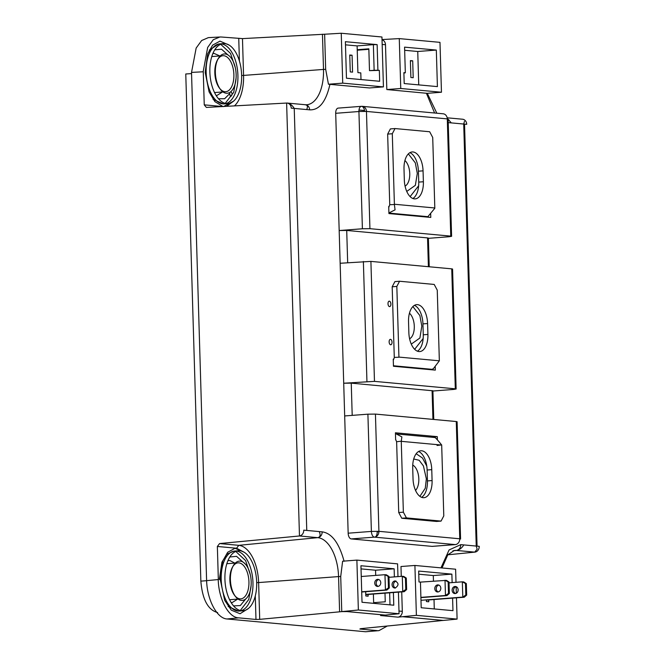 <?xml version="1.0" encoding="UTF-8"?>
<svg xmlns="http://www.w3.org/2000/svg" width="665" height="665" viewBox="0 0 665 665"><rect width="100%" height="100%" fill="white"/><g stroke="black" fill="none" stroke-linecap="round" stroke-linejoin="round"><path stroke-width="1" d="M388.003 303.755A2.735 1.438 85.6 0 0 389.648 306.623A2.735 1.438 85.6 0 0 390.887 304.021A2.735 1.438 85.6 0 0 389.233 301.162A2.735 1.438 85.6 0 0 388.003 303.755M389.133 341.935A2.735 1.438 85.6 0 0 390.787 344.794A2.735 1.438 85.6 0 0 392.018 342.201A2.735 1.438 85.6 0 0 390.363 339.333A2.735 1.438 85.6 0 0 389.133 341.935M231.096 602.507L232.26 602.532L237.671 599.099M234.795 563.105L229.882 560.545L227.912 560.703M216.067 95.386L217.056 95.394L222.501 91.961M219.874 55.943L213.997 53.375L212.85 53.582M217.646 612.59C207.962 609.946 202.368 599.456 200.855 581.135L185.768 73.981L191.562 73.599M435.209 366.54L435.317 370.114L393.456 366.257L393.239 359.166M370.904 261.395L451.743 268.851L455.309 388.817L374.47 381.369L370.904 261.395L340.148 263.265L335.7 113.299L358.925 111.52A5.47 2.868 -94.4 0 1 361.394 106.334A5.47 2.868 -94.4 0 1 361.652 106.334A5.47 4.638 95.3 0 1 362.317 106.342A5.47 4.638 95.3 0 1 366.457 111.429L358.925 111.52L362.4 228.768L369.931 228.677L450.77 236.125L451.601 236.324L449.016 236.748L428.385 238.328M405.467 366.881L393.439 365.85M455.309 388.817L456.132 389.008L453.547 389.441L432.915 391.02M456.132 389.008L452.566 269.042L451.743 268.851M433.755 419.465L432.907 390.787L351.245 383.14L343.714 383.231L374.47 381.369M416.647 368.393L416.631 367.911M347.67 262.683L346.714 230.456L427.553 237.904L428.401 266.698M456.074 544.444A5.47 2.868 -94.4 0 1 455.525 544.593A5.47 2.868 -94.4 0 1 455.276 544.593A5.47 4.638 -84.7 0 0 459.756 538.783L460.579 538.974L457.104 421.735L456.273 421.535L375.434 414.087L367.903 414.179L371.386 531.418L378.917 531.327A5.47 4.638 95.3 0 1 374.437 537.137A5.47 2.868 -94.4 0 1 371.386 531.418L348.161 533.197L340.148 263.265M358.992 110.008L364.536 110.523M338.427 108.112A5.47 2.868 85.6 0 0 338.169 108.112A5.47 2.868 85.6 0 0 335.7 113.299M348.161 533.197A5.47 2.868 85.6 0 0 351.211 538.916L374.437 537.137L455.276 544.593L432.05 546.372L351.211 538.916M432.05 546.372A5.47 2.868 85.6 0 0 432.308 546.372A5.47 2.868 85.6 0 0 432.558 546.331M448.119 119.235L451.261 122.892L448.268 122.618L448.202 121.894M442.001 567.96L447.811 554.801L454.436 550.445A37.24 19.534 -94.4 0 1 456.389 550.437C459.133 549.839 460.604 547.902 460.787 544.635L463.788 544.918C461.859 548.076 459.424 549.913 456.498 550.445L474.835 552.141A5.47 4.638 -84.7 0 0 479.232 546.339L476.24 546.065L477.146 549.124L474.727 552.133L447.811 554.801M377.097 630.611L359.873 629.024L360.713 628.666L440.504 620.719L440.562 620.204L402.466 616.696L397.903 617.137A5.47 4.638 -84.7 0 0 402.308 611.335L401.726 591.875M401.269 576.364L400.978 566.522L414.91 565.458L416.39 615.341L402.583 616.688L443.289 620.437L440.762 620.628M304.961 104.738C307.729 104.92 309.308 106.616 309.682 109.841L294.238 108.42C292.11 104.979 289.574 103.191 286.623 103.05L286.515 103.042A5.47 4.638 95.3 0 1 287.097 103.05A5.47 4.638 95.3 0 1 291.237 108.146L294.238 108.42L306.765 530.437L303.764 530.163A5.47 4.638 95.3 0 1 299.366 535.965L317.695 537.653C320.272 537.087 320.771 535.067 319.217 531.584L322.209 531.859C322.026 535.125 320.555 537.062 317.812 537.661A37.24 19.534 -94.4 0 1 338.56 576.588L340.721 576.472L342.616 561.202L356.881 560.105L397.587 563.862L397.969 576.613M328.46 84.231L342.724 83.133L383.431 86.891L369.499 87.955L328.46 84.231L325.667 69.318L324.628 34.164M386.822 89.551L400.754 88.487L441.46 92.236L427.196 93.333L386.822 89.551L385.492 44.738A5.47 4.638 -84.7 0 0 382.034 39.775M429.224 266.773L428.376 238.103L427.553 237.904M346.714 230.456L339.183 230.539L362.4 228.768M367.903 414.179L344.686 415.949M447.279 118.653L447.72 118.935M464.453 121.371L463.713 124.039L466.714 124.322A5.47 4.638 -84.7 0 0 462.566 119.226L447.171 117.805M456.007 582.307L455.616 569.215L414.91 565.458M399.067 613.745L358.36 609.996L344.553 611.335L385.259 615.092L399.067 613.745L398.426 592.133M397.903 617.137L380.579 615.541L385.143 615.1L347.047 611.584L341.76 611.617L259.707 619.356L258.619 582.565L338.56 576.588L339.607 611.817M306.69 109.567C308.053 106.45 307.438 104.837 304.853 104.729M305.459 104.746L306.49 104.771A37.24 19.534 -94.4 0 0 323.506 69.434L243.565 75.411A35.611 18.678 -94.4 0 1 234.471 105.885M383.431 86.891L381.951 36.999L341.245 33.25L342.724 83.133M382.026 39.568L399.274 38.603L400.754 88.487M430.679 213.847L430.787 217.43L388.925 213.565L388.709 206.483M437.37 439.449L437.287 436.647L395.426 432.79L395.642 439.873M460.579 538.974L459.756 539.224M451.601 236.324L448.119 119.077L447.296 118.885A5.47 4.638 -84.7 0 0 443.148 113.79L362.317 106.342M437.412 86.608L404.204 83.549L403.879 72.643L405.326 72.776L404.569 47.14L436.323 50.066L437.412 86.608M441.46 92.236L439.981 42.352L399.274 38.603M448.144 119.999L448.975 119.949M452.932 550.778L456.498 550.445M443.289 620.437L457.096 619.098L456.464 597.818M456.331 593.238L456.14 586.663M452.133 582.606L451.876 574.128L418.676 571.06L419 581.966L420.446 582.099L421.203 607.735L452.965 610.661L452.591 598.118M457.096 619.098L416.39 615.341M255.285 595.923L255.983 619.448L259.707 619.356M255.983 619.448L238.76 617.86M221.412 37.024L219.949 36.982L213.232 39.734L207.671 47.431L203.158 71.778L191.52 72.41L206.607 580.661L218.228 579.556C218.627 599.04 228.494 617.552 238.652 617.868L227.031 618.974L365.617 631.75L378.959 630.636L387.229 626.039M394.378 576.896L394.137 568.799L360.937 565.74L362.018 602.274L393.78 605.208L393.397 592.515M358.36 609.996L356.881 560.105M344.553 611.335L341.76 611.551M341.76 611.617L340.721 576.472M317.695 537.653L238.777 545.333A35.611 18.678 -94.4 0 1 258.619 582.565L256.69 582.64M218.336 579.548L217.355 546.464L219.583 543.563L299.474 535.973M206.341 107.397L204.246 104.846L203.266 71.77M299.474 535.948L286.623 103.05L206.64 107.406M324.628 34.239L341.245 33.25M379.665 81.28L346.465 78.221L345.384 41.687L377.138 44.613L377.903 70.241L379.341 70.374L379.665 81.28M221.52 37.024L242.476 38.612L325.143 34.198M400.937 214.188L388.909 213.157M437.287 436.647L430.837 437.138M364.653 111.346A5.47 2.868 85.6 0 0 361.652 106.334L361.145 106.375M375.235 536.996A5.47 2.868 85.6 0 0 377.163 531.95L378.917 531.767M418.734 84.887L417.745 51.496L436.323 50.066M417.745 51.496L404.661 50.282M405.326 72.776L403.896 73.125M378.443 630.661L365.617 631.75M191.52 72.41L196.158 48.055L201.645 40.523L208.328 37.631L219.209 37.041M227.031 618.974C217.014 618.492 207.222 600.129 206.607 580.661M451.876 574.128L433.297 575.549L418.767 574.211M434.287 608.941L434.012 599.539M433.464 581.11L433.297 575.549M244.271 552.299L235.044 548.268L227.646 552.291L222.783 560.961L220.223 579.406L224.695 600.362L231.287 610.154L240.048 613.737L248.56 608.35M217.355 546.464L236.574 548.234L244.404 552.382M389.998 604.859L389.64 592.798M394.137 568.799L375.559 570.221L361.029 568.883M375.708 575.4L375.559 570.221M222.966 106.516L214.886 101.629L209.093 91.895L205.169 72.261L207.721 53.848L212.584 45.162L219.99 41.122L229.217 45.145M233.506 101.205L226.607 106.317M377.138 44.613L373.373 44.655L374.137 70.291L369.491 70.648L379.341 70.374M360.995 79.559L360.796 72.892L357.911 72.626L357.113 45.902L345.476 44.829M357.246 50.208L368.859 49.318M374.137 70.291L377.903 70.241M373.373 44.655L357.113 45.902M412.109 215.709L412.101 215.219M413.198 77.722L412.699 60.814L410.388 60.606L410.887 77.506L413.198 77.722M428.701 599.946L428.75 601.775L426.44 601.559L426.39 599.88M373.663 603.355L373.639 602.673L385.251 601.792L384.993 593.155M368.069 594.452L368.119 596.189L365.817 595.973L365.684 591.709M373.639 602.673L373.389 594.044M349.757 55.012L352.068 55.228L352.566 72.128L350.256 71.92L349.757 55.012M357.23 49.717L368.842 48.828L369.491 70.648M412.699 60.814L410.396 60.989M245.784 598.899L240.323 605.549L233.548 605.898M229.807 557.004L236.557 556.322L242.966 562.066M243.706 562.557L245.709 564.485M218.494 98.752L224.629 98.728L229.832 93.507C230.032 100.373 234.18 92.477 230.547 92.136L230.73 91.745M227.912 54.912L221.503 49.168L214.753 49.858M349.765 55.403L352.068 55.228M452.117 590.254A3.558 3.017 -84.7 0 0 454.81 593.571A3.558 3.017 -84.7 0 0 455.242 593.571C457.071 593.222 458.044 591.958 458.16 589.797C457.911 587.661 456.872 586.555 455.035 586.48A3.558 3.017 -84.7 0 0 452.117 590.254M455.542 593.529A3.558 3.017 95.3 0 1 453.563 590.387A3.558 3.017 95.3 0 1 456.173 586.655M455.035 586.48L455.467 586.488M426.398 600.121L464.245 597.228L466.68 595.092L466.34 583.604L463.788 581.958L462.341 581.825L449.041 582.839M420.987 600.296L462.798 597.095L462.341 581.825L465.475 583.521L465.816 595.017L462.798 597.095L464.245 597.228M466.34 583.604L465.475 583.521M466.68 595.092L465.816 595.017M434.794 588.658A3.558 3.017 -84.7 0 0 437.487 591.966A3.558 3.017 -84.7 0 0 437.919 591.975C439.748 591.617 440.72 590.362 440.837 588.201C440.587 586.064 439.548 584.959 437.711 584.884A3.558 3.017 -84.7 0 0 434.794 588.658M438.218 591.933A3.558 3.017 95.3 0 1 436.24 588.791A3.558 3.017 95.3 0 1 438.85 585.059M437.711 584.884L438.144 584.892M420.903 597.619L446.922 595.624L449.357 593.496L449.016 582.008L446.464 580.362L420.446 582.108M420.895 597.378L445.475 595.491L445.018 580.229L448.152 581.925L448.493 593.421L445.475 595.491L446.922 595.624M449.016 582.008L448.152 581.925M449.357 593.496L448.493 593.421M394.985 580.944A3.558 3.017 -84.7 0 0 392.067 584.469A3.558 3.017 -84.7 0 0 394.761 588.035A3.558 3.017 -84.7 0 0 395.193 588.035C399.017 585.375 398.942 583.014 394.985 580.944L395.417 580.952M395.492 587.993A3.558 3.017 95.3 0 1 393.53 584.352A3.558 3.017 95.3 0 1 396.124 581.119M365.775 594.626L404.187 591.692L406.631 589.556L406.29 578.068L403.738 576.422L402.292 576.289L388.992 577.303M365.767 594.385L402.749 591.559L402.292 576.289L405.426 577.985L405.766 589.481L402.749 591.559L404.187 591.692M406.29 578.068L405.426 577.985M406.631 589.556L405.766 589.481M374.744 583.122A3.558 3.017 -84.7 0 0 377.437 586.43A3.558 3.017 -84.7 0 0 377.87 586.439C379.698 586.081 380.671 584.826 380.787 582.665C380.538 580.528 379.499 579.423 377.662 579.348A3.558 3.017 -84.7 0 0 374.744 583.122M378.169 586.397A3.558 3.017 95.3 0 1 376.191 583.255A3.558 3.017 95.3 0 1 378.801 579.523M377.662 579.348L378.094 579.356M361.718 592.016L386.864 590.088L389.308 587.96L388.967 576.472L386.415 574.826L384.969 574.693L361.253 576.505M361.71 591.775L385.426 589.955L384.969 574.693L388.102 576.389L388.443 587.885L385.426 589.955L386.864 590.088M388.967 576.472L388.102 576.389M389.308 587.96L388.443 587.885M431.76 469.656L432.084 480.562A18.055 9.468 -94.4 0 1 423.938 497.686A18.055 9.468 -94.4 0 1 413.031 478.808L412.707 467.902A18.055 9.468 -94.4 0 1 420.854 450.779A18.055 9.468 -94.4 0 1 431.76 469.656L427.113 470.014L427.437 480.92A18.055 9.468 -94.4 0 1 421.568 497.312M441.061 521.094L443.788 515.907L441.685 445.06L401.261 441.336L403.364 512.183L406.415 517.902L441.061 521.094L436.415 521.451L401.768 518.251L406.415 517.902M418.576 451.51A18.055 9.468 -94.4 0 1 427.113 470.014M437.038 445.467L441.676 444.918M401.768 518.251L398.726 512.532L403.364 512.183M398.726 512.532L396.623 441.743L401.253 441.194M441.685 445.06C439.873 442.632 433.78 435.525 434.602 437.553M434.494 437.479L396.274 433.954L401.868 436.888L401.261 441.336M395.625 439.39L396.623 441.743M427.587 323.531A18.055 9.468 85.6 0 0 416.681 304.645A18.055 9.468 85.6 0 0 408.534 321.777L408.859 332.683A18.055 9.468 85.6 0 0 419.765 351.561A18.055 9.468 85.6 0 0 427.911 334.437L427.587 323.531L422.94 323.888A18.055 9.468 -94.4 0 0 414.403 305.376M439.349 360.812L398.925 357.088L396.83 286.432L399.557 281.245L434.203 284.437L437.254 290.156L439.349 360.812L432.865 369.358L432.433 369.225M427.911 334.437L423.264 334.794L422.94 323.888M423.264 334.794A18.055 9.468 -94.4 0 1 417.396 351.187M398.925 357.23L394.279 357.396M394.279 357.346L392.184 286.79L396.83 286.432M393.439 365.767L432.616 369.383A8.204 6.958 -84.7 0 0 432.865 369.358L432.832 368.842M399.557 281.245L394.91 281.603L392.184 286.79M394.403 357.388L393.273 360.255M406.747 191.429L415.359 185.327L417.288 173.457L415.334 162.883L408.36 153.881M418.642 185.768L410.122 196.624M411.278 344.113L419.898 338.011L421.818 326.149L419.873 315.576L412.89 306.573M423.173 338.46L414.661 349.316M419.881 496.356L425.276 488.26L426.348 478.833L423.422 465.924L419.15 460.271L413.721 459M416.182 453.73L422.524 458.052L426.772 466.09M217.837 59.335A18.055 9.468 -94.4 0 1 222.975 55.71A18.055 9.468 -94.4 0 1 233.881 74.588A18.055 9.468 -94.4 0 1 225.726 91.712A18.055 9.468 -94.4 0 1 220.098 88.91M220.581 89.559L219.625 88.337A18.055 9.468 -94.4 0 1 214.828 72.834A18.055 9.468 -94.4 0 1 217.447 59.975L218.22 58.62A19.701 10.332 -94.4 0 1 229.342 55.976A19.701 10.332 -94.4 0 1 236.142 74.563A19.701 10.332 -94.4 0 1 231.221 91.313A19.701 10.332 -94.4 0 1 220.581 89.559A19.701 10.332 -94.4 0 1 215.352 72.643A19.701 10.332 -94.4 0 1 218.22 58.62M209.866 72.144A30.091 15.785 -94.4 0 1 223.448 43.599A30.091 15.785 -94.4 0 1 241.628 75.07A30.091 15.785 -94.4 0 1 228.045 103.607A30.091 15.785 -94.4 0 1 209.866 72.144M226.166 103.541A30.091 15.785 85.6 0 0 237.912 75.353A30.091 15.785 85.6 0 0 221.611 43.948M223.448 43.599L219.733 43.882A30.091 15.785 85.6 0 0 206.15 72.427A30.091 15.785 85.6 0 0 224.329 103.89L228.045 103.607M232.891 566.489A18.055 9.468 -94.4 0 1 238.028 562.856A18.055 9.468 -94.4 0 1 248.934 581.742A18.055 9.468 -94.4 0 1 240.78 598.866A18.055 9.468 -94.4 0 1 235.152 596.064M235.634 596.713L234.67 595.491A18.055 9.468 -94.4 0 1 229.874 579.98A18.055 9.468 -94.4 0 1 232.501 567.129L233.265 565.774A19.701 10.332 -94.4 0 1 244.396 563.122A19.701 10.332 -94.4 0 1 251.187 581.709A19.701 10.332 -94.4 0 1 246.274 598.458A19.701 10.332 -94.4 0 1 235.634 596.713A19.701 10.332 -94.4 0 1 230.406 579.797A19.701 10.332 -94.4 0 1 233.265 565.774M224.92 579.29A30.091 15.785 -94.4 0 1 238.502 550.753A30.091 15.785 -94.4 0 1 256.673 582.216A30.091 15.785 -94.4 0 1 243.091 610.761A30.091 15.785 -94.4 0 1 224.92 579.29M241.22 610.694A30.091 15.785 85.6 0 0 252.958 582.507A30.091 15.785 85.6 0 0 236.657 551.102M238.502 550.753L234.787 551.036A30.091 15.785 85.6 0 0 221.204 579.572A30.091 15.785 85.6 0 0 239.375 611.044L243.091 610.761M423.056 170.839A18.055 9.468 85.6 0 0 412.15 151.961A18.055 9.468 85.6 0 0 404.004 169.085L404.328 179.991A18.055 9.468 85.6 0 0 415.234 198.868A18.055 9.468 85.6 0 0 423.381 181.744L423.056 170.839L418.41 171.196A18.055 9.468 -94.4 0 0 409.873 152.692M394.395 204.255L392.3 133.74L395.027 128.553L429.673 131.753L432.715 137.472L434.81 207.979L394.395 204.255A8.204 6.958 95.3 0 1 394.395 204.546L395.052 209.857L388.9 212.966M423.381 181.744L418.734 182.102L418.41 171.196M418.734 182.102A18.055 9.468 -94.4 0 1 412.865 198.494M392.3 133.74L387.653 134.097L389.748 204.704L394.395 204.546M388.909 213.083L428.085 216.69A8.204 6.958 -84.7 0 0 428.335 216.665L427.903 216.532M428.302 216.15L434.819 208.27A8.204 6.958 -84.7 0 0 434.81 207.979M395.027 128.553L390.38 128.91L387.653 134.097M389.748 204.704L388.742 207.563M206.607 580.695L200.855 581.135M363.373 261.486L366.939 381.452M432.084 390.596L432.94 419.391M352.201 415.376L351.245 383.14M434.594 113L426.381 93.2M463.788 544.918L476.24 546.065L463.713 124.039L451.261 122.892M440.978 567.86L449.091 549.947L460.787 544.635M398.992 611.035L402.308 611.335M322.209 531.859C331.81 533.205 339.108 543.006 344.096 561.277M306.765 530.437L319.217 531.584M329.94 84.305C326.008 101.753 319.258 110.265 309.682 109.841M385.492 44.738L382.175 44.43M325.667 69.318L323.506 69.434L322.459 34.206M369.931 228.677L366.457 111.429L447.296 118.885L450.77 236.125M456.273 421.535L459.756 538.783L378.917 531.327L375.434 414.087M236.574 548.234L238.777 545.333L219.583 543.563M239.417 61.039L238.752 38.612M223.465 106.616L233.631 101.097M204.246 104.846L222.559 106.533M241.636 75.494L243.565 75.411L242.476 38.612M228.137 606.513L238.444 611.06M240.273 610.495L248.785 599.456L251.121 585.341M250.298 574.651L245.601 560.603L235.751 551.435M233.864 551.16L226.732 554.261L221.935 562.158L219.342 579.498M213.083 99.368L223.39 103.915M225.219 103.349L233.731 92.31L236.067 78.187M235.252 67.498L230.547 53.449L220.697 44.289M218.81 44.006L209.309 50.075M432.084 480.562L427.437 480.92M405.06 186.1A13.674 7.174 85.6 0 0 409.756 173.548A13.674 7.174 85.6 0 0 404.919 160.531M409.59 338.784A13.674 7.174 85.6 0 0 414.287 326.232A13.674 7.174 85.6 0 0 409.449 313.223M415.534 490.429A13.674 7.174 85.6 0 0 418.817 478.925A13.674 7.174 85.6 0 0 412.741 465.084M227.954 560.612L228.901 560.537M216.117 95.469L217.056 95.394M212.9 53.458L213.997 53.375M231.162 602.615L232.26 602.532M436.822 113.208L427.296 93.324M477.063 546.14L464.536 124.122M305.401 104.738L287.097 103.05M455.525 544.593L432.308 546.372M361.394 106.334L338.169 108.112M214.537 92.568L223.008 91.92M211.778 56.567L220.248 55.918M229.583 599.722L238.062 599.074M226.832 563.712L235.302 563.064"/></g></svg>
